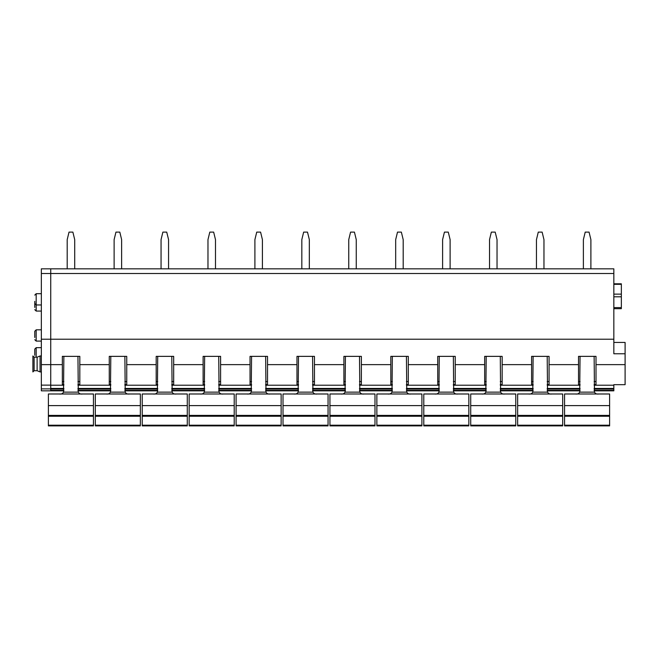 <?xml version="1.0" encoding="UTF-8"?>
<svg xmlns="http://www.w3.org/2000/svg" width="658" height="658" viewBox="0 0 658 658"><rect width="100%" height="100%" fill="white"/><g stroke="black" fill="none" stroke-linecap="round" stroke-linejoin="round"><path stroke-width="0.99" d="M63.826 390.836L50.732 390.836L50.732 339.215L50.732 388.442L63.867 388.442M41.347 339.215L50.732 339.215L50.732 268.826L613.84 268.826L613.84 339.215L50.732 339.215L50.732 268.826L41.347 268.826L41.347 390.836L50.732 390.836M613.84 339.215L613.84 353.782L625.1 353.782L625.1 384.675L613.84 384.675L613.84 389.051L594.133 389.051M594.174 390.836L613.84 390.836L613.84 389.051M580.011 390.836L547.25 390.836M533.079 390.836L500.319 390.836M486.155 390.836L453.395 390.836M439.231 390.836L406.471 390.836M392.308 390.836L359.548 390.836M345.376 390.836L312.624 390.836M298.452 390.836L265.692 390.836M251.529 390.836L218.769 390.836M204.605 390.836L171.845 390.836M157.681 390.836L124.921 390.836M110.75 390.836L77.989 390.836M439.273 384.568L437.743 384.568L437.743 364.631L408.305 364.631L408.305 384.568L406.43 384.568M392.349 384.568L390.819 384.568L390.819 364.631L361.374 364.631L361.374 384.568L359.498 384.568M345.425 384.568L343.895 384.568L343.895 364.631L314.45 364.631L314.45 384.568L312.575 384.568M298.502 384.568L296.972 384.568L296.972 364.631L267.526 364.631L267.526 384.568L265.651 384.568M251.57 384.568L250.04 384.568L250.04 364.631L220.603 364.631L220.603 384.568L218.727 384.568M204.646 384.568L203.116 384.568L203.116 364.631L173.679 364.631L173.679 384.568L171.796 384.568M157.723 384.568L156.193 384.568L156.193 364.631L126.747 364.631L126.747 384.568L124.872 384.568M110.799 384.568L109.269 384.568L109.269 364.631L79.824 364.631L79.824 384.568L77.948 384.568M63.867 384.568L62.337 384.568L62.337 364.631L41.347 364.631M625.1 364.631L596.008 364.631L596.008 384.568L594.133 384.568M580.052 384.568L578.522 384.568L578.522 364.631L549.076 364.631L549.076 384.568L547.201 384.568M533.128 384.568L531.598 384.568L531.598 364.631L502.153 364.631L502.153 384.568L500.277 384.568M486.204 384.568L484.666 384.568L484.666 364.631L455.229 364.631L455.229 384.568L453.354 384.568M437.743 364.631L437.743 356.365L455.229 356.365L455.229 364.631M484.666 364.631L484.666 356.365L502.153 356.365L502.153 364.631M531.598 364.631L531.598 356.365L549.076 356.365L549.076 364.631M578.522 364.631L578.522 356.365L596.008 356.365L596.008 364.631M62.337 364.631L62.337 356.365L79.824 356.365L79.824 364.631M109.269 364.631L109.269 356.365L126.747 356.365L126.747 364.631M156.193 364.631L156.193 356.365L173.679 356.365L173.679 364.631M203.116 364.631L203.116 356.365L220.603 356.365L220.603 364.631M250.04 364.631L250.04 356.365L267.526 356.365L267.526 364.631M296.972 364.631L296.972 356.365L314.45 356.365L314.45 364.631M343.895 364.631L343.895 356.365L361.374 356.365L361.374 364.631M390.819 364.631L390.819 356.365L408.305 356.365L408.305 364.631M613.84 342.44L625.1 342.44L625.1 353.782M613.84 284.33L621.349 284.33L621.349 308.684L613.84 308.684M621.349 284.33L621.349 283.804L613.84 283.804M408.305 381.55L406.43 381.55M392.349 381.55L390.819 381.55M361.374 381.55L359.498 381.55M345.425 381.55L343.895 381.55M314.45 381.55L312.575 381.55M298.502 381.55L296.972 381.55M267.526 381.55L265.651 381.55M251.57 381.55L250.04 381.55M220.603 381.55L218.727 381.55M204.646 381.55L203.116 381.55M173.679 381.55L171.796 381.55M157.723 381.55L156.193 381.55M126.747 381.55L124.872 381.55M110.799 381.55L109.269 381.55M79.824 381.55L77.948 381.55M63.867 381.55L62.337 381.55M596.008 381.55L594.133 381.55M580.052 381.55L578.522 381.55M549.076 381.55L547.201 381.55M533.128 381.55L531.598 381.55M502.153 381.55L500.277 381.55M486.204 381.55L484.666 381.55M455.229 381.55L453.354 381.55M439.273 381.55L437.743 381.55M34.775 307.451L34.775 301.356M34.775 355.32L34.775 349.069L34.775 355.32M34.775 337.488L34.775 331.237L34.775 337.488M67.198 268.826L67.198 239.619L69.024 232.109L72.873 232.109L74.708 239.619L74.708 268.826M114.122 268.826L114.122 239.619L115.948 232.109L119.805 232.109L121.631 239.619L121.631 268.826M161.054 268.826L161.054 239.619L162.871 232.109L166.729 232.109L168.563 239.619L168.563 268.826M207.977 268.826L207.977 239.619L209.803 232.109L213.653 232.109L215.487 239.619L215.487 268.826M254.901 268.826L254.901 239.619L256.727 232.109L260.576 232.109L262.41 239.619L262.41 268.826M301.825 268.826L301.825 239.619L303.651 232.109L307.5 232.109L309.334 239.619L309.334 268.826M348.756 268.826L348.756 239.619L350.574 232.109L354.432 232.109L356.258 239.619L356.258 268.826M395.68 268.826L395.68 239.619L397.506 232.109L401.355 232.109L403.19 239.619L403.19 268.826M442.604 268.826L442.604 239.619L444.43 232.109L448.279 232.109L450.113 239.619L450.113 268.826M489.527 268.826L489.527 239.619L491.353 232.109L495.203 232.109L497.037 239.619L497.037 268.826M536.459 268.826L536.459 239.619L538.277 232.109L542.134 232.109L543.96 239.619L543.96 268.826M583.383 268.826L583.383 239.619L585.209 232.109L589.058 232.109L590.892 239.619L590.892 268.826M93.436 405.616L48.388 405.616L48.388 393.986L93.436 393.986L93.436 425.208L48.388 425.208L48.388 425.89L93.436 425.89L93.436 425.208M93.436 416.234L48.388 416.234L48.388 405.616M48.388 416.234L48.388 425.208M63.867 356.365L63.522 392.135C62.691 393.714 61.243 394.323 59.179 393.986M77.948 356.365L78.294 392.135L63.522 392.135M82.645 393.986C80.572 394.323 79.124 393.706 78.294 392.135M140.36 405.616L95.311 405.616L95.311 393.986L140.36 393.986L140.36 425.208L95.311 425.208L95.311 425.89L140.36 425.89L140.36 425.208M140.36 416.234L95.311 416.234L95.311 405.616M95.311 416.234L95.311 425.208M110.799 356.365L110.454 392.135C109.615 393.714 108.167 394.323 106.103 393.986M124.872 356.365L125.217 392.135L110.454 392.135M129.568 393.986C127.504 394.323 126.056 393.706 125.217 392.135M187.283 405.616L142.235 405.616L142.235 393.986L187.283 393.986L187.283 425.208L142.235 425.208L142.235 425.89L187.283 425.89L187.283 425.208M187.283 416.234L142.235 416.234L142.235 405.616M142.235 416.234L142.235 425.208M157.723 356.365L157.377 392.135C156.538 393.714 155.091 394.323 153.026 393.986M171.796 356.365L172.141 392.135L157.377 392.135M176.492 393.986C174.428 394.323 172.98 393.706 172.141 392.135M234.207 405.616L189.159 405.616L189.159 393.986L234.207 393.986L234.207 425.208L189.159 425.208L189.159 425.89L234.207 425.89L234.207 425.208M234.207 416.234L189.159 416.234L189.159 405.616M189.159 416.234L189.159 425.208M204.646 356.365L204.301 392.135C203.47 393.714 202.022 394.323 199.958 393.986M218.727 356.365L219.073 392.135L204.301 392.135M223.416 393.986C221.351 394.323 219.904 393.706 219.073 392.135M281.139 405.616L236.09 405.616L236.09 393.986L281.139 393.986L281.139 425.208L236.09 425.208L236.09 425.89L281.139 425.89L281.139 425.208M281.139 416.234L236.09 416.234L236.09 405.616M236.09 416.234L236.09 425.208M251.57 356.365L251.224 392.135C250.394 393.714 248.946 394.323 246.882 393.986M265.651 356.365L265.996 392.135L251.224 392.135M270.339 393.986C268.275 394.323 266.827 393.706 265.996 392.135M328.062 405.616L283.014 405.616L283.014 393.986L328.062 393.986L328.062 425.208L283.014 425.208L283.014 425.89L328.062 425.89L328.062 425.208M328.062 416.234L283.014 416.234L283.014 405.616M283.014 416.234L283.014 425.208M298.502 356.365L298.156 392.135C297.317 393.714 295.87 394.323 293.805 393.986M312.575 356.365L312.92 392.135L298.156 392.135M317.271 393.986C315.207 394.323 313.751 393.706 312.92 392.135M374.986 405.616L329.938 405.616L329.938 393.986L374.986 393.986L374.986 425.208L329.938 425.208L329.938 425.89L374.986 425.89L374.986 425.208M374.986 416.234L329.938 416.234L329.938 405.616M329.938 416.234L329.938 425.208M345.425 356.365L345.08 392.135C344.241 393.714 342.793 394.323 340.729 393.986M359.498 356.365L359.844 392.135L345.08 392.135M364.195 393.986C362.13 394.323 360.683 393.706 359.844 392.135M421.91 405.616L376.861 405.616L376.861 393.986L421.91 393.986L421.91 425.208L376.861 425.208L376.861 425.89L421.91 425.89L421.91 425.208M421.91 416.234L376.861 416.234L376.861 405.616M376.861 416.234L376.861 425.208M392.349 356.365L392.004 392.135C391.173 393.714 389.717 394.323 387.661 393.986M406.43 356.365L406.776 392.135L392.004 392.135M411.118 393.986C409.054 394.323 407.606 393.706 406.776 392.135M468.841 405.616L423.793 405.616L423.793 393.986L468.841 393.986L468.841 425.208L423.793 425.208L423.793 425.89L468.841 425.89L468.841 425.208M468.841 416.234L423.793 416.234L423.793 405.616M423.793 416.234L423.793 425.208M439.273 356.365L438.927 392.135C438.096 393.714 436.649 394.323 434.584 393.986M453.354 356.365L453.699 392.135L438.927 392.135M458.042 393.986C455.978 394.323 454.53 393.706 453.699 392.135M515.765 405.616L470.717 405.616L470.717 393.986L515.765 393.986L515.765 425.208L470.717 425.208L470.717 425.89L515.765 425.89L515.765 425.208M515.765 416.234L470.717 416.234L470.717 405.616M470.717 416.234L470.717 425.208M486.204 356.365L485.859 392.135C485.02 393.714 483.572 394.323 481.508 393.986M500.277 356.365L500.623 392.135L485.859 392.135M504.974 393.986C502.909 394.323 501.454 393.706 500.623 392.135M562.689 405.616L517.64 405.616L517.64 393.986L562.689 393.986L562.689 425.208L517.64 425.208L517.64 425.89L562.689 425.89L562.689 425.208M562.689 416.234L517.64 416.234L517.64 405.616M517.64 416.234L517.64 425.208M533.128 356.365L532.783 392.135C531.944 393.714 530.496 394.323 528.432 393.986M547.201 356.365L547.546 392.135L532.783 392.135M551.898 393.986C549.833 394.323 548.385 393.706 547.546 392.135M609.612 405.616L564.564 405.616L564.564 393.986L609.612 393.986L609.612 425.208L564.564 425.208L564.564 425.89L609.612 425.89L609.612 425.208M609.612 416.234L564.564 416.234L564.564 405.616M564.564 416.234L564.564 425.208M580.052 356.365L579.706 392.135C578.875 393.714 577.42 394.323 575.355 393.986M594.133 356.365L594.478 392.135L579.706 392.135M598.821 393.986C596.757 394.323 595.309 393.706 594.478 392.135M37.119 357.195L37.119 370.709L34.117 370.709L34.117 357.195L37.119 357.195L40.072 355.97L40.072 371.926L41.347 371.926M34.117 370.709L32.9 371.926L32.9 355.97L32.9 370.956M613.84 390.359L594.133 390.359M580.043 390.359L547.209 390.359M533.12 390.359L500.286 390.359M486.196 390.359L453.362 390.359M439.273 390.359L406.43 390.359M392.341 390.359L359.507 390.359M345.417 390.359L312.583 390.359M298.493 390.359L265.659 390.359M251.57 390.359L218.727 390.359M204.638 390.359L171.804 390.359M157.714 390.359L124.88 390.359M110.791 390.359L77.957 390.359M63.867 390.359L50.732 390.359M580.052 389.051L547.201 389.051M533.128 389.051L500.277 389.051M486.204 389.051L453.354 389.051M439.273 389.051L406.43 389.051M392.349 389.051L359.498 389.051M345.425 389.051L312.575 389.051M298.502 389.051L265.651 389.051M251.57 389.051L218.727 389.051M204.646 389.051L171.796 389.051M157.723 389.051L124.872 389.051M110.799 389.051L77.948 389.051M63.867 389.051L50.732 389.051M613.84 388.442L594.133 388.442M580.052 388.442L547.201 388.442M533.128 388.442L500.277 388.442M486.204 388.442L453.354 388.442M439.273 388.442L406.43 388.442M392.349 388.442L359.498 388.442M345.425 388.442L312.575 388.442M298.502 388.442L265.651 388.442M251.57 388.442L218.727 388.442M204.646 388.442L171.796 388.442M157.723 388.442L124.872 388.442M110.799 388.442L77.948 388.442M613.84 385.218L594.133 385.218M580.052 385.218L547.201 385.218M533.128 385.218L500.277 385.218M486.204 385.218L453.354 385.218M439.273 385.218L406.43 385.218M392.349 385.218L359.498 385.218M345.425 385.218L312.575 385.218M298.502 385.218L265.651 385.218M251.57 385.218L218.727 385.218M204.646 385.218L171.796 385.218M157.723 385.218L124.872 385.218M110.799 385.218L77.948 385.218M63.867 385.218L50.732 385.218M613.84 273.522L41.347 273.522M621.349 296.791L613.84 296.791M613.84 307.59L621.349 307.59M621.349 294.134L613.84 294.134M41.347 311.061L36.182 311.061L36.182 293.698L34.775 295.105M36.182 357.195L36.182 347.663L34.775 349.069M41.347 341.091L36.182 341.091L36.182 329.831L34.775 331.237M93.436 415.404L48.388 415.404M140.36 415.404L95.311 415.404M187.283 415.404L142.235 415.404M234.207 415.404L189.159 415.404M281.139 415.404L236.09 415.404M328.062 415.404L283.014 415.404M374.986 415.404L329.938 415.404M421.91 415.404L376.861 415.404M468.841 415.404L423.793 415.404M515.765 415.404L470.717 415.404M562.689 415.404L517.64 415.404M609.612 415.404L564.564 415.404M50.732 385.136L41.347 385.136M50.732 388.886L41.347 388.886M41.347 347.663L36.182 347.663M41.347 304.958L36.182 304.958L34.775 303.552M41.347 293.698L36.182 293.698M41.347 329.831L36.182 329.831M36.182 311.061L34.775 309.655M36.182 341.091L34.775 339.684M40.072 355.97L41.347 355.97M37.119 370.709L40.072 371.926M34.117 357.195L32.9 355.97"/></g></svg>
